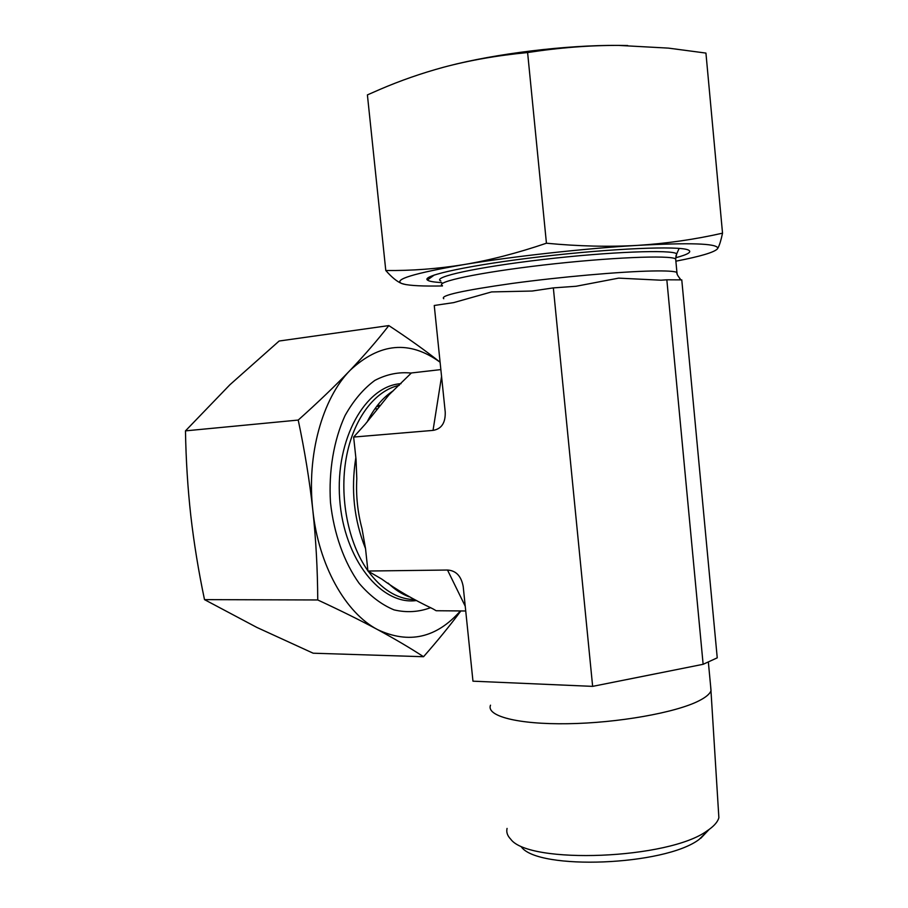 <?xml version="1.0" encoding="UTF-8"?>
<svg xmlns="http://www.w3.org/2000/svg" width="908" height="908" viewBox="0 0 908 908"><rect width="100%" height="100%" fill="white"/><g stroke="black" fill="none" stroke-linecap="round" stroke-linejoin="round"><path stroke-width="1.36" d="M447.292 66.261C495.416 53.617 566.036 44.946 618.62 45.4L627.689 45.536M441.697 282.57C433.672 282.172 428.916 281.321 427.407 280.027C421.278 275.578 470.56 264.875 541.157 256.669C611.697 248.406 679.229 245.659 688.241 249.972C692.305 251.857 688.105 254.456 675.654 257.758M675.881 261.186C700.477 256.419 714.335 252.299 717.445 248.849L717.706 247.941C716.219 243.446 689.547 242.595 637.688 245.376C584.423 248.463 511.953 256.521 463.602 264.637C489.684 260.267 517.299 253.128 546.434 243.219C578.634 246.306 609.052 247.021 637.688 245.376C666.347 243.548 694.631 239.485 722.53 233.174L705.936 53.084L668.481 48.124L618.62 45.4C589.598 45.298 559.26 47.681 527.605 52.55C497.561 55.411 469.527 60.314 443.501 67.26C421.528 73.242 400.337 80.63 379.93 89.415L367.399 94.897L385.786 270.505C411.506 270.811 437.44 268.847 463.602 264.637C413.742 273.319 393.107 279.619 401.711 283.512L403.538 284.091C410.314 285.702 423.287 286.315 442.457 285.952M405.785 284.579L401.711 283.512C397.08 281.662 391.768 277.326 385.786 270.505M722.53 233.174C721.065 240.121 719.579 245.001 718.08 247.793L717.445 248.849M546.434 243.219L527.605 52.55M521.442 847.039C538.467 870.443 664.429 865.755 699.024 839.525L708.615 830.014M718.455 811.003L718.875 817.733C717.808 821.592 714.573 825.474 709.205 829.39L707.423 830.616C669.457 859.343 528.694 864.677 510.693 839.151C507.39 835.746 506.176 832.171 507.061 828.414M710.589 685.722L710.975 690.875C709.659 694.121 705.595 697.457 698.808 700.885C675.688 712.701 617.667 723.029 567.614 723.721C517.424 724.505 486.007 715.969 490.502 705.187M447.508 570.031C456.02 570.576 461.253 576.081 463.205 586.534L472.966 681.182L592.64 686.369L553.347 287.893L532.099 291.037L491.58 291.922L453.614 302.625L434.251 305.485L445.226 412.005C445.567 422.867 441.504 428.996 433.037 430.392L353.643 437.054L356.061 459.698L356.799 478.788C355.879 495.564 357.616 512.214 362.008 528.706L365.527 548.568L367.922 571.03L447.508 570.031L465.248 606.26M592.64 686.369L703.133 664.304L666.835 279.8L661.035 280.209L618.643 278.132L576.047 286.27L553.347 287.893M703.133 664.304L717.241 657.835L681.772 279.88L666.835 279.8M377.535 405.274L379.419 405.501L378.216 404.435M440.857 369.59L411.392 372.961L388.999 394.81L365.243 424.195L353.643 437.054M367.922 571.03L381.666 579.02C395.854 589.405 412.958 599.348 432.957 608.871L436.158 610.732L465.736 610.982M679.649 278.45L680.773 279.88M377.002 408.793L374.777 408.975M430.733 607.622C418.86 612.083 406.636 612.832 394.038 609.881C381.553 604.705 369.942 595.875 359.193 583.401C344.121 562.37 333.883 533.768 330.478 502.442C328.56 470.9 333.792 440.164 345.051 415.558C353.518 400.485 363.45 388.76 374.845 380.407C386.729 374.209 398.873 371.769 411.279 373.086M440.096 362.235C409.667 340.057 379.658 342.759 350.079 370.351C322.408 398.499 306.529 455.101 312.817 510.092C318.492 565.219 345.573 613.025 377.671 629.653C360.476 620.402 340.5 610.505 317.743 599.961C317.596 569.498 315.95 539.534 312.817 510.092C309.571 480.661 304.702 450.652 298.221 420.064C318.05 402.323 335.336 385.752 350.079 370.351C364.732 354.937 377.649 340.012 388.828 325.586L279.142 341.022L229.928 384.731L185.47 430.869C185.981 460.027 187.752 488.311 190.805 515.71C193.949 543.12 198.512 571.098 204.504 599.632L256.862 627.428L313.158 653.204L423.548 656.722C410.087 647.937 394.798 638.914 377.671 629.653C408.872 644.26 436.453 638.018 460.413 610.936M460.855 610.936C450.209 625.271 437.769 640.526 423.548 656.722M388.828 325.586C408.316 338.378 425.398 350.579 440.096 362.201M298.221 420.064L185.47 430.869M317.743 599.961L204.504 599.632M393.425 390.667C382.972 397.341 374.175 407.828 367.036 422.129M355.834 457.621C350.76 489.616 353.984 519.955 365.538 548.648M388.022 583.05C394.708 589.508 401.745 594.104 409.133 596.828M399.248 385.332C374.947 390.44 353.189 418.917 346.198 458.165C339.206 497.38 348.184 543.063 367.888 570.769M368.194 571.177C381.496 589.122 396.41 598.588 412.902 599.564L414.604 599.564M400.995 383.687C365.515 385.673 335.109 439.041 339.706 499.252C343.848 559.498 381.394 605.738 416.568 600.517M677.175 273.944L676.925 272.411C674.462 271.197 666.188 270.72 652.103 270.993C620.459 271.617 559.941 276.951 512.271 283.421C462.478 290.492 439.642 295.588 443.762 298.721M675.836 260.766L675.665 258.928C670.183 254.91 608.689 257.452 543.779 264.988C478.822 272.468 434.137 282.059 442.412 285.611M675.847 256.272L676.71 253.82C672.056 249.394 609.461 251.743 543.063 259.484C476.632 267.19 431.448 277.212 440.811 280.935M441.56 376.457L433.037 430.392M376.638 406.444L378.75 406.387M379.351 405.592L377.308 405.57M434.296 274.999L427.407 280.027M700.647 838.402L709.205 829.39M718.875 817.733L710.975 690.875M708.342 661.921L711.055 690.682M680.342 279.085C677.606 275.68 676.471 273.456 676.925 272.411L675.665 258.928L676.71 253.82L679.15 248.395"/></g></svg>
